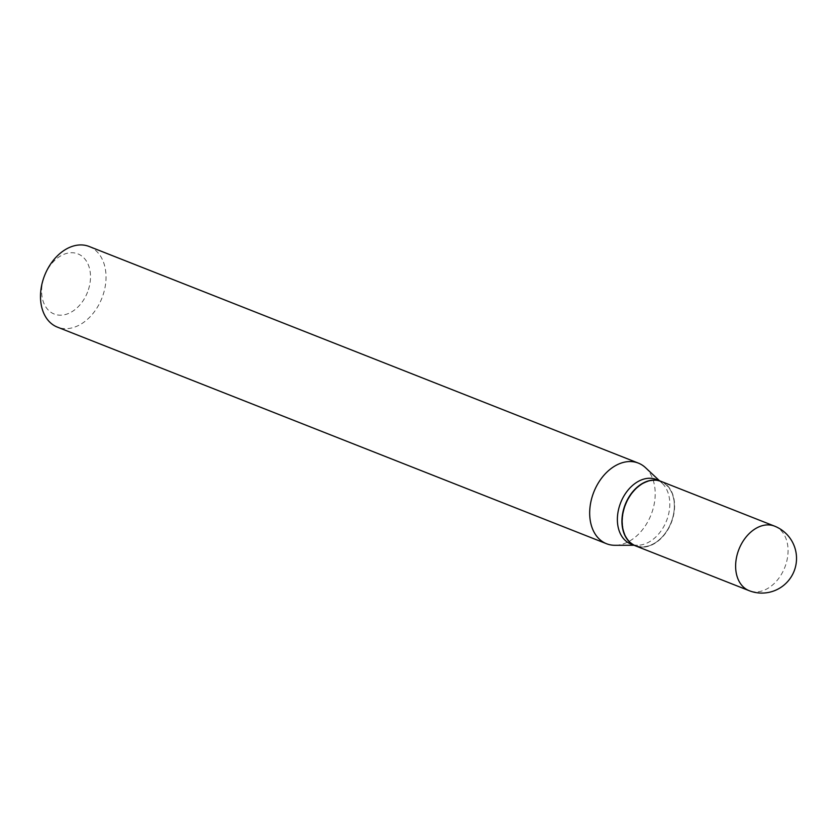 <?xml version="1.0" encoding="UTF-8"?>
<svg xmlns="http://www.w3.org/2000/svg" width="836" height="836" viewBox="0 0 836 836"><rect width="100%" height="100%" fill="white"/><g stroke="black" fill="none" stroke-linecap="round" stroke-linejoin="round"><path stroke-width="0.63" stroke-dasharray="4.18 3.13" d="M661.36 481.494A34.684 24.652 -68.5 0 1 671.318 522.699A34.684 24.652 -68.5 0 1 635.903 546.012M660.994 481.348A34.684 24.652 -68.5 0 1 671.214 522.27A34.307 24.39 -68.5 0 1 636.039 545.668A34.307 24.39 -68.5 0 1 625.568 505.038A34.307 24.39 -68.5 0 1 660.743 481.651A34.307 24.39 -68.5 0 1 671.214 522.27A34.684 24.652 -68.5 0 1 635.548 545.866M656.312 479.498A34.684 24.652 -68.5 0 1 662.049 483.156A34.684 24.652 -68.5 0 1 666.647 520.473A34.684 24.652 -68.5 0 1 637.544 545.26A34.684 24.652 -68.5 0 1 630.866 544.017M87.561 292.077A32.332 22.98 -68.5 0 1 54.413 314.117A32.332 22.98 -68.5 0 1 44.559 275.838A32.332 22.98 -68.5 0 1 77.696 253.799A32.332 22.98 -68.5 0 1 87.561 292.077M89.159 246.484A43.336 30.807 -68.5 0 1 102.086 297.679A43.336 30.807 -68.5 0 1 57.36 327.116M645.507 467.669A43.336 30.807 -68.5 0 1 651.265 514.297A43.336 30.807 -68.5 0 1 614.888 545.291M774.575 526.147A34.684 24.652 -68.5 0 1 784.91 567.111A34.684 24.652 -68.5 0 1 749.359 590.759M637.544 545.26L634.022 545.271M662.049 483.156L659.479 480.752"/><path stroke-width="1.25" d="M635.903 546.012A34.684 24.652 -68.5 0 1 635.663 545.918A34.684 24.652 -68.5 0 1 625.391 504.777A34.684 24.652 -68.5 0 1 660.879 481.306A34.684 24.652 -68.5 0 1 661.119 481.4A34.684 24.652 -68.5 0 1 661.36 481.494M635.548 545.866A34.684 24.652 -68.5 0 1 635.423 545.824A34.684 24.652 -68.5 0 1 625.088 504.85A34.684 24.652 -68.5 0 1 660.879 481.306A34.684 24.652 -68.5 0 1 660.994 481.348M635.423 545.824L630.866 544.017A34.684 24.652 -68.5 0 1 620.531 503.053A34.684 24.652 -68.5 0 1 656.312 479.498L660.879 481.306M634.022 545.271L614.888 545.291A43.336 30.807 -68.5 0 1 606.539 543.734L57.36 327.116A43.336 30.807 -68.5 0 1 44.444 275.922A43.336 30.807 -68.5 0 1 89.159 246.484L638.338 463.102A43.336 30.807 -68.5 0 1 645.507 467.669L659.479 480.752M606.539 543.734A43.336 30.807 -68.5 0 1 593.623 492.54A43.336 30.807 -68.5 0 1 638.338 463.102M749.359 590.759A34.684 24.652 -68.5 0 1 749.119 590.665A34.684 24.652 -68.5 0 1 738.784 549.701A34.684 24.652 -68.5 0 1 774.335 526.053A34.684 24.652 -68.5 0 1 774.575 526.147L661.119 481.4M774.575 526.147A34.684 34.684 0 0 1 794.2 570.894A34.684 34.684 0 0 1 749.119 590.665L635.663 545.918"/></g></svg>
